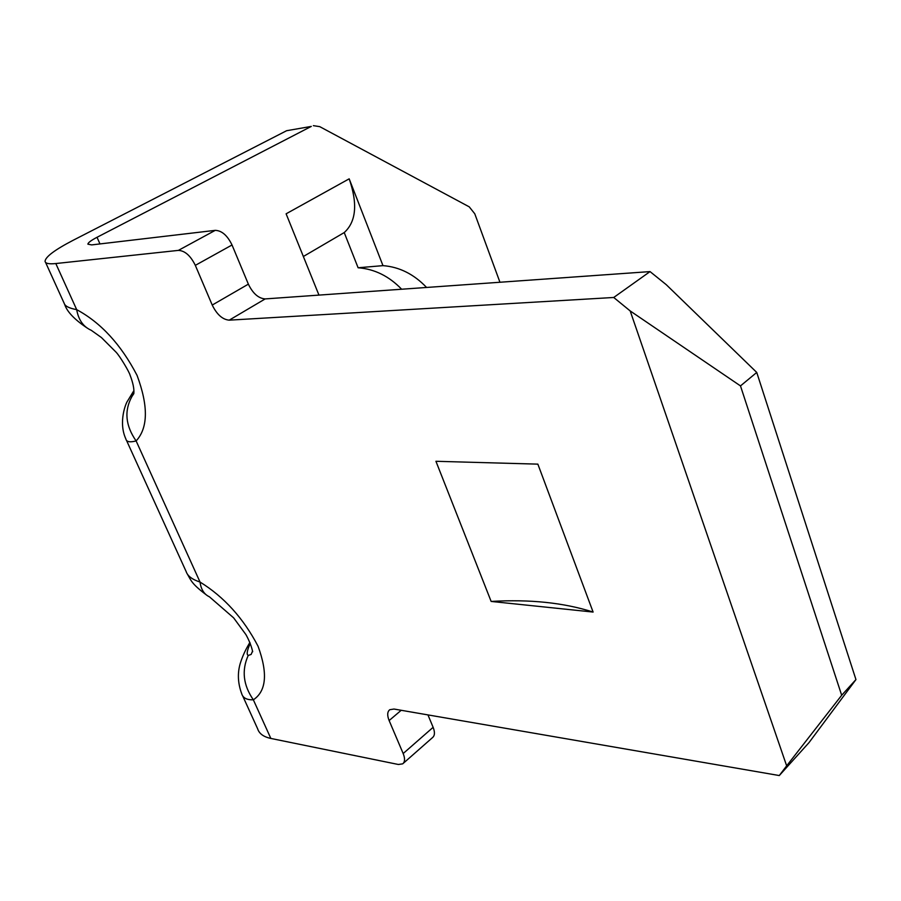 <?xml version="1.0" encoding="UTF-8"?>
<svg xmlns="http://www.w3.org/2000/svg" width="901" height="901" viewBox="0 0 901 901"><rect width="100%" height="100%" fill="white"/><g stroke="black" fill="none" stroke-linecap="round" stroke-linejoin="round"><path stroke-width="1.35" d="M249.859 642.436L249.284 643.483L249.971 642.706M426.578 287.453C413.919 274.174 399.38 266.899 382.97 265.637L358.102 267.766L344.227 232.571L303.367 256.492M401.643 289.221C388.995 276.145 374.489 268.994 358.102 267.766M382.97 265.637L349.183 178.826L286.113 213.807L318.954 295.1M349.183 178.826C357.821 203.806 356.177 221.714 344.227 232.571M630.193 310.946L613.727 297.476L650.038 271.595L666.256 284.682L756.75 372.44L740.487 385.91L630.193 310.946L786.663 765.839L841.68 695.268L855.95 679.579L808.997 742.627L779.286 775.547L786.663 765.839M613.727 297.476L229.226 320.159C222.558 319.585 216.893 314.55 212.231 305.056L195.326 265.356C190.561 255.693 184.908 250.703 178.387 250.388L215.249 230.352L91.688 244.903L87.893 244.171C87.994 242.729 91.035 240.432 97.026 237.29L311.295 126.41L286.619 130.713L73.296 240.207C54.95 249.735 45.534 256.762 45.05 261.267C45.309 263.486 48.891 264.252 55.806 263.543L178.387 250.388M242.696 695.921L257.641 728.796C259.173 733.662 263.565 736.872 270.841 738.437L398.321 764.476L402.679 763.857C405 761.964 405.157 758.529 403.175 753.54L389.131 720.552C387.058 715.338 387.261 711.722 389.75 709.718L393.985 709.042L779.286 775.547M491.146 601.44L593.106 612.061L537.863 464.139L435.938 461.289L491.146 601.44C529.833 599.165 563.812 602.701 593.106 612.061M186.304 571.921L186.147 571.538C187.543 575.964 192.161 579.478 200.033 582.057C224.101 596.913 243.45 618.311 258.058 646.254C267.946 673.272 266.381 691.123 253.35 699.807C246.84 700.021 242.955 697.982 241.682 693.691L241.693 693.691C237.898 683.431 237.38 673.486 240.128 663.846C242.132 657.144 245.185 650.353 249.284 643.483M133.911 390.989C131.433 395.257 130.746 397.15 131.85 396.654C124.079 410.89 125.498 425.655 136.13 440.938C129.879 442.526 126.467 441.895 125.892 439.046M64.117 303.085C64.759 306.013 68.949 308.21 76.686 309.651C100.923 322.693 121.049 344.61 137.065 375.402C148.44 406.036 148.124 427.885 136.13 440.938L200.033 582.057C201.024 589.434 204.155 594.356 209.415 596.8L233.663 617.883L245.905 634.586C252.393 646.163 253.023 654.374 252.55 651.096L251.131 654.441L248.214 655.444C241.513 670.412 243.225 685.199 253.35 699.807L270.841 738.437M286.619 130.713L311.295 126.41M650.038 271.595L265.187 298.918L229.226 320.159M403.175 753.54L433.133 727.321L427.952 714.91M433.133 727.321C435.059 732.265 434.834 735.689 432.48 737.626L403.31 763.305M215.249 230.352C221.804 230.588 227.401 235.465 232.03 244.982L195.326 265.356M212.231 305.056L248.361 284.153L232.03 244.982M248.361 284.153C252.888 293.501 258.497 298.422 265.187 298.918M313.368 125.656L319.742 126.647L469.241 206.847L474.771 213.774L499.942 282.25M740.487 385.91L841.68 695.268M756.75 372.44L855.95 679.579M131.85 396.654L133.832 393.613M250.241 643.393C247.043 650.545 246.367 654.565 248.214 655.444M133.821 393.613C134.328 389.119 133.066 382.948 130.048 375.098C129.327 371.989 119.844 356.053 116.049 352.167L101.408 337.526L91.226 330.284C83.343 326.804 78.5 319.923 76.686 309.651L55.806 263.543M97.026 237.29L99.966 243.923M401.193 710.292L389.131 720.552M126.523 440.443L186.135 571.538M45.568 262.405L64.072 303.096M205.946 594.592C190.753 583.138 190.888 579.861 187.036 573.509M133.9 390.606L127.694 400.799C125.825 402.961 118.132 422.4 125.903 439.035L125.903 439.035M86.823 327.806C74.355 319.405 66.978 311.611 64.681 304.425"/></g></svg>
